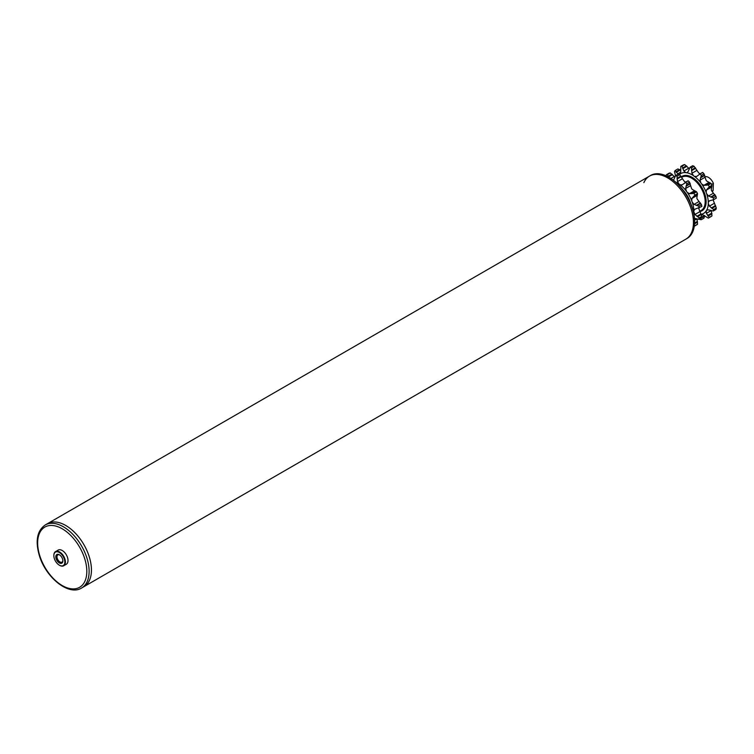 <?xml version="1.0" encoding="UTF-8"?>
<svg xmlns="http://www.w3.org/2000/svg" width="754" height="754" viewBox="0 0 754 754"><rect width="100%" height="100%" fill="white"/><g stroke="black" fill="none" stroke-linecap="round" stroke-linejoin="round"><path stroke-width="1.13" d="M649.505 176.097L45.193 524.991A36.39 21.008 60 0 1 87.172 558.893A36.39 21.008 60 0 1 81.583 588.026L83.901 586.687A36.39 21.008 -120 0 0 88.058 582.804A36.39 21.008 -120 0 0 81.319 540.561A36.39 21.008 -120 0 0 47.511 523.653A36.39 21.008 60 0 1 89.49 557.555A36.39 21.008 60 0 1 83.901 586.687L685.895 239.131A36.39 21.008 -120 0 0 693.435 222.468A36.39 21.008 -120 0 0 677.544 185.842A36.39 21.008 -120 0 0 649.505 176.097L650.655 175.428A36.39 21.008 60 0 1 668.855 177.228A36.39 21.008 60 0 1 694.585 221.799A36.39 21.008 60 0 1 687.054 238.462L685.895 239.131A36.39 21.008 -120 0 0 690.051 235.239A36.39 21.008 -120 0 0 683.312 193.005A36.39 21.008 -120 0 0 649.505 176.097A36.39 21.008 -120 0 0 643.859 182.657M669.147 177.397A35.579 20.537 60 0 1 669.429 177.567A35.579 20.537 60 0 1 694.585 221.139L694.585 221.799M694.566 223.043L697.356 221.431L697.516 224.24L694.849 225.776L694.406 225.239M694.048 218.226L698.826 219.32A29.444 17.003 -120 0 0 699.175 217.906L694.962 214.475L693.84 211.808A4.213 2.432 60 0 1 693.84 210.724L694.962 209.178L701.842 206.483A29.444 17.003 -120 0 0 701.503 204.673L698.826 206.21L694.048 204.381L692.2 202.081A4.213 2.432 60 0 1 691.767 200.875L691.908 198.453L694.849 195.163L697.516 193.618L696.819 197.963A4.213 2.432 -120 0 0 697.252 199.169L701.503 204.673M694.274 226.257L696.564 224.928A29.444 17.003 -120 0 0 697.516 224.24M668.298 177.039L667.573 174.476L670.24 172.939A29.444 17.003 -120 0 0 669.062 173.194L666.385 174.739L666.178 175.842M689.524 182.138L691.503 188.34A4.213 2.432 -120 0 0 692.266 189.395L696.564 191.827L693.897 193.363L691.446 193.646L689.382 193.693L687.214 192.317A4.213 2.432 60 0 1 686.442 191.262L685.603 188.5L686.847 183.684L689.524 182.138A29.444 17.003 -120 0 0 688.176 180.781L682.04 184.881L680.033 184.749A4.213 2.432 60 0 1 679.1 184.08L677.478 181.61L677.007 176.219L679.674 174.674A29.444 17.003 -120 0 0 678.251 174.051L675.575 175.597L673.51 180.31M670.24 172.939L674.773 176.964M679.674 174.674L684.151 181.158A4.213 2.432 -120 0 0 685.084 181.827L685.801 182.11M686.847 183.684A29.444 17.003 -120 0 0 685.509 182.317L684.971 182.591M698.864 208.179A4.213 2.432 -120 0 0 698.901 208.886L701.842 216.37L699.175 217.906M699.175 208.019A29.444 17.003 -120 0 0 698.826 206.21M697.516 193.618A29.444 17.003 -120 0 0 696.564 191.827M694.849 195.163A29.444 17.003 -120 0 0 693.897 193.363M677.007 176.219A29.444 17.003 -120 0 0 675.575 175.597M667.573 174.476A29.444 17.003 -120 0 0 666.385 174.739M697.356 221.431L696.828 218.849M694.283 226.219A29.444 17.003 -120 0 0 694.849 225.776M698.826 219.32L701.503 217.783A29.444 17.003 -120 0 0 701.842 216.37M711.041 210.639L706.366 213.344L706.225 210.913A4.213 2.432 60 0 1 706.658 210.206L706.941 209.989M713.633 209.565L709.41 206.134L708.298 203.457A22.969 13.261 60 0 1 706.658 210.206L708.506 209.876L713.284 210.979A29.444 17.003 -120 0 0 713.633 209.565L716.3 208.019L713.359 200.545A4.213 2.432 60 0 1 713.322 199.838M713.284 210.979L715.951 209.433A29.444 17.003 -120 0 0 716.3 208.019M706.366 213.344L709.307 217.435A29.444 17.003 60 0 1 708.355 218.123L701.672 214.211A22.969 13.261 -120 0 0 706.225 210.913M708.355 218.123L711.022 216.587A29.444 17.003 -120 0 0 711.974 215.889L711.286 210.507M709.307 217.435L711.974 215.889M700.494 217.944L701.305 219.678A29.444 17.003 60 0 1 699.966 219.489L699.363 219.018M701.305 219.678L703.982 218.132L704.66 215.531M675.509 175.691L674.5 171.601A29.444 17.003 60 0 1 675.169 170.517L678.063 174.155M679.109 174.419L679.599 174.325A22.969 13.261 -120 0 0 679.354 174.532M680.645 170.046L677.837 168.971L675.169 170.517M680.721 171.705L680.843 166.389A29.444 17.003 60 0 1 682.031 166.134L683.859 171.017L685.867 172.628A22.969 13.261 -120 0 0 680.221 173.872L680.721 171.705M689.231 168.623L684.698 164.589A29.444 17.003 -120 0 0 683.52 164.853L680.843 166.389M684.698 164.589L682.031 166.134M685.867 172.628A4.213 2.432 60 0 0 686.743 172.751L688.157 171.61L690.033 167.247A29.444 17.003 60 0 1 691.465 167.869L691.936 173.269L693.557 175.729A22.969 13.261 -120 0 0 686.743 172.751L687.375 172.562M700.259 173.759L699.542 173.477A4.213 2.432 60 0 1 698.609 172.817L694.132 166.332A29.444 17.003 -120 0 0 692.7 165.71L690.033 167.247M694.132 166.332L691.465 167.869M696.837 176.342L699.966 173.967A29.444 17.003 60 0 1 701.305 175.333L700.061 180.149L700.9 182.911A22.969 13.261 -120 0 0 694.481 176.398L696.668 176.445M702.511 172.468L699.429 174.24L702.313 172.741M713.284 197.868L715.951 196.323A29.444 17.003 60 0 1 716.3 198.132L713.633 199.678A29.444 17.003 -120 0 0 713.284 197.868L708.506 196.031L713.416 193.194L711.71 190.819A4.213 2.432 60 0 1 711.276 189.612L711.974 185.277A29.444 17.003 -120 0 0 711.022 183.476L706.724 181.054A4.213 2.432 60 0 1 705.961 179.999L703.982 173.797A29.444 17.003 -120 0 0 702.634 172.43M703.982 173.797L701.305 175.333M703.84 185.352L708.355 185.022A29.444 17.003 60 0 1 709.307 186.813L706.366 190.102L706.225 192.534A22.969 13.261 -120 0 0 701.672 183.967L703.84 185.352L708.751 182.515M708.355 185.022L711.022 183.476M711.974 185.277L709.307 186.813M708.298 203.457A4.213 2.432 60 0 1 708.298 202.383L709.41 200.828L713.633 199.678M713.416 193.194L715.951 196.323M708.506 196.031L706.658 193.74A4.213 2.432 60 0 1 706.225 192.534M701.672 183.967A4.213 2.432 60 0 1 700.9 182.911M694.481 176.398A4.213 2.432 60 0 1 693.557 175.729M680.221 173.872A4.213 2.432 60 0 1 679.816 174.221A4.213 2.432 60 0 1 679.599 174.325M53.845 555.67A7.766 4.486 60 0 1 59.34 552.503A7.766 4.486 60 0 1 64.835 562.013A7.766 4.486 60 0 1 59.34 565.189A7.766 4.486 60 0 1 53.845 555.67L53.845 555.34A8.181 4.722 60 0 1 55.542 551.598L58.143 550.09A8.181 4.722 60 0 1 67.577 557.715A8.181 4.722 60 0 1 66.324 564.256L63.722 565.764A8.181 4.722 60 0 1 59.632 565.359A8.181 4.722 60 0 1 59.481 565.264M55.542 551.598A8.181 4.722 60 0 1 61.847 553.785A8.181 4.722 60 0 1 65.419 562.013A8.181 4.722 60 0 1 63.722 565.764M712.049 191.45L712.266 191.328A8.181 4.722 -120 0 0 713.096 190.602L713.388 183.392L711.55 184.457M713.388 183.392A8.181 4.722 -120 0 0 704.886 176.766M59.641 554.963A4.175 2.403 -120 0 0 57.832 554.897A4.175 2.403 -120 0 0 56.974 556.81A4.175 2.403 -120 0 0 58.793 561.004A4.175 2.403 -120 0 0 62.007 562.126A4.175 2.403 -120 0 0 62.855 560.524M55.815 556.81A4.986 2.884 -120 0 0 59.34 562.918A4.986 2.884 -120 0 0 62.874 560.882A4.986 2.884 -120 0 0 59.34 554.774A4.986 2.884 -120 0 0 55.815 556.81M711.946 191.262L713.096 190.602M699.703 211.327L701.192 210.47A19.218 11.093 -120 0 0 704.142 195.069A19.218 11.093 -120 0 0 691.588 178.132A19.218 11.093 -120 0 0 681.974 177.181L681.644 177.369M699.835 211.572A19.896 11.489 -120 0 0 705.537 196.634A19.896 11.489 -120 0 0 692.068 177.303A19.896 11.489 -120 0 0 681.343 176.832M690.57 203.071A19.896 11.489 -120 0 0 683.067 190.074M697.478 222.138L694.528 223.844M670.928 178.481L674.321 176.521M671.955 174.136L668.11 176.351M672.474 174.626L668.412 176.973M677.478 181.61L682.398 178.773M680.9 176.097L677.064 178.321M681.23 176.625L677.054 179.037M685.603 188.5L690.513 185.663M694.302 190.856L689.382 193.693M695.876 191.299L692.031 193.514M691.446 193.646L695.622 191.233M690.117 183.382L686.272 185.597M690.202 183.797L686.036 186.21M691.908 198.453L696.828 195.616M698.958 201.544L694.048 204.381M700.73 203.354L696.894 205.569M696.244 205.399L700.409 202.996M697.478 194.315L693.633 196.54M697.356 194.504L693.18 196.917M699.872 211.638L694.962 214.475M701.314 214.485L697.469 216.7M696.866 216.304L701.041 213.891M693.84 211.808A22.969 13.261 60 0 1 693.755 213.241M692.2 202.081A22.969 13.261 60 0 1 693.84 210.724M687.214 192.317A22.969 13.261 60 0 1 691.767 200.875M680.033 184.749A22.969 13.261 60 0 1 686.442 191.262M675.857 182.232A22.969 13.261 60 0 1 679.1 184.08M709.41 206.134L714.33 203.297M715.499 205.54L711.324 207.953M715.772 206.134L711.927 208.358M714.867 194.645L710.702 197.058M715.188 195.003L711.342 197.228M711.936 185.974L708.091 188.189M711.814 186.163L707.638 188.566M711.286 187.265L706.366 190.102M710.079 182.892L705.904 185.296M710.334 182.949L706.489 185.173M704.575 175.032L700.73 177.256M704.66 175.456L700.494 177.859M704.971 177.313L700.061 180.149M695.358 167.756L691.512 169.97M695.688 168.274L691.512 170.687M696.856 170.432L691.936 173.269M686.413 165.786L682.568 168.01M686.932 166.285L682.756 168.689M688.779 168.18L683.859 171.017M679.778 169.593L675.933 171.818M680.41 169.923L676.244 172.336M680.73 172.157L677.676 173.91M701.559 215.144L702.709 214.485M704.462 215.653L701.635 217.284M704.575 216.228L700.73 218.443M711.814 213.08L707.638 215.493M711.936 213.797L708.091 216.012M708.298 202.383A22.969 13.261 -120 0 0 706.658 193.74M696.592 218.99L694.575 220.149M84.948 559.449A34.759 20.066 60 0 1 71.621 588.827A34.759 20.066 60 0 1 39.519 554.897A34.759 20.066 60 0 1 52.846 525.529A34.759 20.066 60 0 1 84.948 559.449M669.429 177.567L668.855 177.228M688.053 180.809L685.009 182.562M81.583 588.026C68.51 596.367 45.183 576.989 39.104 554.699C35.221 540.524 37.248 530.628 45.193 524.991"/></g></svg>

